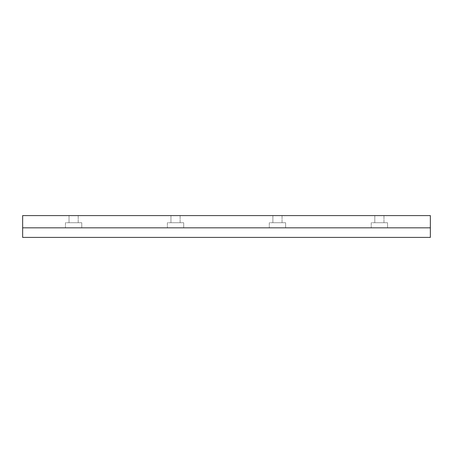 <?xml version="1.0" encoding="UTF-8"?>
<svg xmlns="http://www.w3.org/2000/svg" width="453" height="453" viewBox="0 0 453 453"><rect width="100%" height="100%" fill="white"/><g stroke="black" fill="none" stroke-linecap="round" stroke-linejoin="round"><path stroke-width="0.34" stroke-dasharray="2.27 1.7" d="M387.541 222.729L387.541 227.825L371.234 227.825L387.541 227.825L371.234 227.825L387.541 227.825L387.541 222.729L371.234 222.729L371.234 227.825L371.234 222.729L387.541 222.729M383.974 215.594L383.974 222.729L374.801 222.729L383.974 222.729L374.801 222.729L383.974 222.729L383.974 215.594L374.801 215.594L374.801 222.729L374.801 215.594L383.974 215.594M285.617 222.729L285.617 227.825L269.309 227.825L285.617 227.825L269.309 227.825L285.617 227.825L285.617 222.729L269.309 222.729L269.309 227.825L269.309 222.729L285.617 222.729M282.049 215.594L282.049 222.729L272.876 222.729L282.049 222.729L272.876 222.729L282.049 222.729L282.049 215.594L272.876 215.594L272.876 222.729L272.876 215.594L282.049 215.594M183.691 222.729L183.691 227.825L167.384 227.825L183.691 227.825L167.384 227.825L183.691 227.825L183.691 222.729L167.384 222.729L167.384 227.825L167.384 222.729L183.691 222.729M180.124 215.594L180.124 222.729L170.951 222.729L180.124 222.729L170.951 222.729L180.124 222.729L180.124 215.594L170.951 215.594L170.951 222.729L170.951 215.594L180.124 215.594M81.767 222.729L81.767 227.825L65.459 227.825L81.767 227.825L65.459 227.825L81.767 227.825L81.767 222.729L65.459 222.729L65.459 227.825L65.459 222.729L81.767 222.729M78.199 215.594L78.199 222.729L69.026 222.729L78.199 222.729L69.026 222.729L78.199 222.729L78.199 215.594L69.026 215.594L69.026 222.729L69.026 215.594L78.199 215.594M430.35 227.825L22.65 227.825L22.65 237.406L430.35 237.406L430.35 227.825L22.65 227.825L430.35 227.825L430.35 215.594L22.65 215.594L22.65 227.825"/><path stroke-width="0.68" d="M22.65 227.825L22.65 237.406L430.35 237.406L430.35 227.825L22.65 227.825L22.65 215.594L430.35 215.594L430.35 227.825"/></g></svg>
